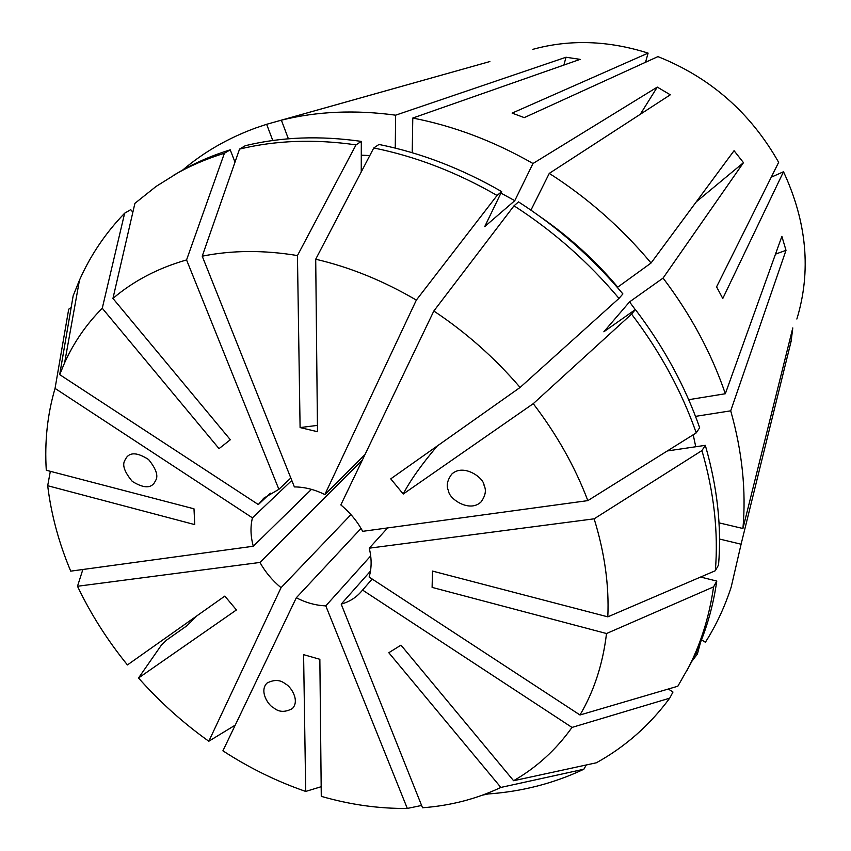 <?xml version="1.0" encoding="UTF-8"?>
<svg xmlns="http://www.w3.org/2000/svg" width="851" height="851" viewBox="0 0 851 851"><rect width="100%" height="100%" fill="white"/><g stroke="black" fill="none" stroke-linecap="round" stroke-linejoin="round"><path stroke-width="1.28" d="M124.799 460.423C122.065 465.157 124.576 472.156 132.32 481.432C143.053 488.027 150.361 488.527 154.265 482.932L155.701 480.379C158.467 475.794 156.105 468.848 148.595 459.551C137.968 452.7 130.597 452.019 126.469 457.508L124.799 460.423M273.841 707.958C278.968 712.234 285.138 712.447 292.35 708.585C300.212 700.564 290.691 686.172 285.308 683.842C280.256 679.672 274.171 679.406 267.054 683.055C258.842 690.969 268.437 705.66 273.841 707.958M563.883 65.059L566.011 57.24L580.148 59.357L412.778 118.044C453.732 125.98 493.803 141.128 532.992 163.509L657.291 87.1L670.301 94.801L549.278 173.381C587.626 197.889 621.549 227.77 651.068 263.012L617.358 287.436M651.068 263.012L734.062 150.701L743.476 162.669L663.078 278.075C690.682 314.551 711.436 353.101 725.339 393.736L688.693 399.693M696.278 201.825L743.476 162.669M725.339 393.736L781.878 236.365L786.005 250.332L730.711 410.831C742.21 451.487 746.284 490.719 742.934 528.503L792.792 327.912L791.122 341.283L741.093 544.215L731.211 586.999C724.722 606.986 716.116 625.411 705.383 642.26L701.522 639.792M789.43 341.421L791.122 341.283M361.25 171.955L361.313 141.394L356.026 144.872L297.446 255.566C263.661 249.981 231.919 250.194 202.219 256.183L294.382 486.921C304.445 486.953 314.604 489.506 324.859 494.559L364.994 454.551M433.829 311.019L340.836 504.93C349.963 512.451 357.239 521.259 362.675 531.332L587.839 500.622C574.989 466.752 556.788 434.435 533.247 403.672L403.236 494.027L390.747 478.858L520.099 387.45C494.718 357.845 465.965 332.369 433.829 311.019L514.015 205.804L518.525 201.889C557.756 227.153 592.551 257.832 622.9 293.935L618.985 298.403L520.099 387.45M387.63 527.928L369.249 548.182C371.791 558.564 371.738 568.181 369.111 577.031L579.988 714.989L677.843 686.214L689.959 664.918C703.394 639.761 712.33 611.816 716.776 581.063L713.574 586.871C709.138 617.741 700.192 645.781 686.714 670.992M372.164 579.031L360.888 592.009C355.675 597.859 349.112 601.902 341.198 604.125L422.522 807.759C450.562 805.684 476.677 798.908 500.867 787.43L388.811 652.717L400.981 645.143L513.6 780.718C536.747 767.4 556.214 749.635 572 727.424L669.694 698.182L672.981 692.033L668.322 689.012M370.483 571.074L341.198 604.125M484.07 485.378C484.059 478.017 463.529 463.05 451.743 474.135C447.126 480.453 446.073 486.07 448.605 490.974C448.615 498.367 469.497 513.302 481.113 501.867C485.506 495.697 486.485 490.197 484.07 485.378M182.827 169.934C203.857 152.052 228.196 138.053 255.843 127.927L266.64 124.299L489.878 61.549L281.373 120.182C316.966 111.332 355.048 109.662 395.63 115.183L395.258 148.106M532.822 49.347C569.734 39.199 608.157 40.454 648.1 53.113L645.537 62.272M771.24 177.21L783.505 171.742C806.918 222.228 811.375 271.309 796.866 319.019M783.505 171.742L722.786 298.499L716.585 286.851L778.654 162.35C750.55 112.757 710.319 77.515 657.94 56.613L524.259 117.619L512.121 113.109L648.1 53.113M566.011 57.24L395.63 115.183M695.873 653.025L697.405 654.004L700.586 642.143M697.405 654.004L691.778 661.44M321.274 796.345L319.859 659.302L303.594 654.653L305.7 791.43C276.958 781.526 249.354 767.996 222.909 750.827L296.308 597.774C306.105 602.785 315.934 605.486 325.795 605.869L407.31 808.429C378.908 808.748 350.229 804.716 321.274 796.345M362.505 590.03L572 727.424M297.446 255.566L300.095 427.574L317.434 425.383M324.859 494.559L416.341 300.095L497.069 195.464L501.665 191.603L484.74 226.589L514.77 200.676L532.992 163.509M501.665 191.603C461.572 168.541 420.671 152.829 378.972 144.457L373.759 147.968L315.71 259.225C349.867 267.182 383.407 280.798 416.341 300.095M315.71 259.225L317.497 431.712L300.095 427.574M186.56 259.938L278.883 489.314L263.757 498.197L258.332 504.558L59.698 374.621L64.623 362.76C73.877 342.347 86.419 324.178 102.269 308.253L219.037 448.626L230.334 439.733L112.949 298.435C133.607 280.873 158.148 268.044 186.56 259.938L224.419 153.233L230.227 149.829L235.004 162.147M350.952 514.61L281.043 587.69L208.803 741.242C183.029 722.871 159.605 701.788 138.522 678.002L236.44 609.944L224.824 596.104L127.427 664.929C107.428 640.303 90.78 614.082 77.494 586.265L82.866 569.489M281.043 587.69C272.331 580.478 265.31 572.063 259.959 562.447L77.494 586.265M288.383 138.798L281.373 120.182M361.281 155.19L369.802 155.552M530.95 210.154L549.278 173.381M540.715 217.069C569.404 236.929 595.051 260.257 617.688 287.064M202.219 256.183L239.546 149.095L245.311 145.691C281.341 136.937 320.008 135.5 361.313 141.394M132.862 212.218L130.724 209.644L124.65 213.207L102.269 308.253M239.546 149.095C275.703 140.33 314.53 138.915 356.026 144.872M514.015 205.804C553.458 231.227 588.456 262.097 618.985 298.403M59.698 374.621L73.165 295.786L79.473 280.16C90.504 255.268 105.567 232.951 124.65 213.207M55.049 388.396L252.439 517.844C250.268 526.748 250.556 536.215 253.29 546.246L70.718 571.149C58.868 542.938 51.188 514.461 47.688 485.719L194.741 524.61L193.996 508.813L46.284 470.252C44.507 441.658 47.422 414.373 55.049 388.396L68.708 309.19L71.133 307.647M196.975 615.784L186.912 625.762L166.456 640.175L161.254 645.313L138.522 678.002M669.694 698.182C649.621 725.339 625.166 746.88 596.338 762.794L513.6 780.718M407.31 808.429L421.607 805.461M208.803 741.242L235.238 725.116M50.337 471.316L47.688 485.719M713.574 586.871L606.508 633.527C602.88 664.003 594.041 691.161 579.988 714.989M606.508 633.527L432.106 587.392L432.499 571.085L607.816 616.847C609.199 585.382 604.635 552.703 594.136 518.823L369.249 548.182M370.696 555.916L325.795 605.869M361.037 528.407L296.308 597.774M259.959 562.447L362.345 460.061M253.29 546.246L311.455 489.357M252.439 517.844L291.797 480.453M258.332 504.558L270.416 493.165M278.883 489.314L290.819 478.007M412.778 118.044L412.224 152.723M500.952 193.092L514.77 200.676M663.078 278.075L629.549 301.892L635.272 309.626M272.788 140.511L266.64 124.299M629.549 301.892L603.859 331.773L635.389 309.541C663.769 346.9 685.193 386.29 699.66 427.723L696.235 432.882L587.839 500.622M112.949 298.435L134.905 203.346L156.063 186.454L179.423 171.87C195.081 162.796 212.016 155.456 230.227 149.829M373.759 147.968C415.66 156.414 456.764 172.242 497.069 195.464M635.389 309.541L631.548 314.093C660.11 351.654 681.672 391.247 696.235 432.882M173.455 175.327C189.156 166.232 206.144 158.86 224.419 153.233M631.548 314.093L533.247 403.672M586.307 764.964L583.86 769.23C554.075 783.303 522.163 791.547 488.123 793.962L482.538 795.132M583.86 769.23L500.867 787.43M321.178 786.707L305.7 791.43M742.934 528.503L719.021 522.844M730.711 410.831L695.501 416.362M693.214 434.765L695.746 446.754M667.301 450.956L705.309 445.339C717.287 486.772 721.712 526.641 718.552 564.958L715.351 570.713L607.816 616.847M705.309 445.339L701.937 450.573C714.01 492.208 718.489 532.247 715.351 570.713M701.937 450.573L594.136 518.823M741.093 544.215L719.531 539.034M700.607 577.042L716.776 581.063M786.005 250.332L775.495 254.13M432.414 574.425L432.638 571.117M657.291 87.1L640.271 114.3M403.236 494.027C410.012 480.836 421.341 464.827 437.233 446.009M154.265 482.932L155.488 480.868M451.743 474.135L452.424 473.539M64.623 362.76L79.473 280.16M267.054 683.055L268.012 682.279"/></g></svg>
